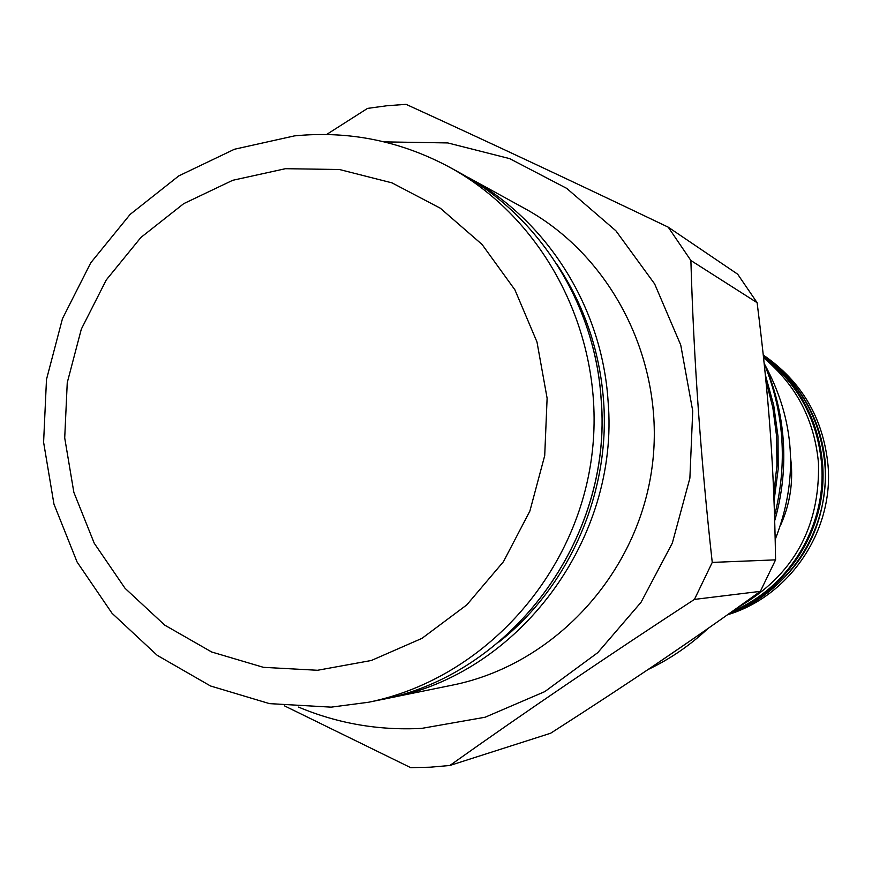 <?xml version="1.0" encoding="UTF-8"?>
<svg xmlns="http://www.w3.org/2000/svg" width="872" height="872" viewBox="0 0 872 872"><rect width="100%" height="100%" fill="white"/><g stroke="black" fill="none" stroke-linecap="round" stroke-linejoin="round"><path stroke-width="1.31" d="M647.983 669.565C670.001 659.101 689.981 645.422 707.933 628.538M774.565 515.766C787.634 463.621 784.168 412.827 764.177 363.384M774.053 501.008L778.195 468.896L778.02 436.545L773.704 405.24L765.344 374.851M656.431 663.886L691.431 639.994M663.723 658.949L681.043 647.144M773.78 494.359L776.93 465.31L776.581 436.109L772.865 407.824L765.878 380.236M284.392 705.819L410.701 767.654L430.267 767.197L449.799 765.507C524.541 712.391 606.084 657.019 694.439 599.413L712.25 562.407C700.87 459.958 693.752 359.329 690.886 260.499L668.214 227.156C573.22 181.714 485.835 140.763 406.069 104.335L386.732 105.774L367.526 108.401L326.608 134.484M384.269 141.874L447.783 142.932L509.64 158.617L566.68 188.352L615.904 230.808L654.643 283.923L680.738 345.018L692.728 410.919L689.883 478.139L672.334 543.082L641.04 602.29L597.745 652.67L544.804 691.616L485.083 717.242L421.743 728.382C378.862 730.649 337.791 723.564 298.54 707.094M449.799 765.507L550.657 733.232C633.693 679.986 688.945 642.653 760.362 591.358L694.439 599.413M760.362 591.358L775.579 559.857L712.25 562.407M775.579 559.857C774.031 466.346 769.148 398.7 757.114 302.693L690.886 260.499M757.114 302.693L737.679 274.2L668.214 227.156M452.677 685.076C552.488 664.976 635.612 576.752 651.46 471.512C667.527 366.316 614.302 257.414 524.944 208.615L467.795 177.212C546.798 219.951 602.062 306.998 608.067 401.033C620.025 539.114 518.589 674.405 388.781 698.112L452.677 685.076M331.197 707.148L368.551 702.243C479.916 679.833 573.057 580.697 590.878 462.324C608.961 343.993 549.404 221.695 449.69 167.271C400.76 140.992 349.029 130.528 294.507 135.879L234.459 149.243L178.793 175.893L130.146 214.392L90.775 262.777L62.457 318.694L46.489 379.473L43.6 442.246L53.944 504.071L77.085 562.004L112.03 613.267L157.2 655.319L210.534 685.992L269.492 703.628L331.197 707.148M285.449 168.699L232.693 180.308L183.752 203.634L140.937 237.424L106.264 279.956L81.314 329.158L67.253 382.655L64.713 437.918L73.848 492.32L94.252 543.267L125.034 588.284L164.786 625.159L211.667 651.994L263.442 667.331L317.561 670.274L371.319 660.496L421.95 638.369L466.782 604.896L503.427 561.721L529.882 511.068L544.717 455.587L547.115 398.199L536.978 341.955L514.894 289.809L482.085 244.476L440.371 208.245L391.975 182.858L339.437 169.506L285.449 168.699M775.208 539.495C798.807 478.946 795.199 420.38 764.363 363.798M790.686 458.378L791.362 465.125C792.768 486.107 789.16 506.185 780.527 525.347M737.81 607.501C793.171 575.727 820.062 527.582 818.481 463.065C814.535 420.13 796.234 385.032 763.578 357.771M732.654 611.152C789.084 587.739 826.809 525.642 821.62 463.871C817.446 419.508 798.065 383.767 763.469 356.67M763.382 355.907C798.61 383.059 818.339 419.083 822.59 463.98C827.92 526.982 788.528 590.191 730.453 612.711M728.491 614.095C788.659 593.331 830.417 528.977 824.89 464.569C820.476 418.658 799.951 382.23 763.316 355.275M747.631 605.582C801.15 574.365 827.103 527.462 825.512 464.874C822.383 428.643 808.235 397.687 783.067 371.995M727.564 614.749C789.574 596.208 833.741 531.048 828.051 465.528C823.386 418.353 801.804 381.522 763.294 355.046M498.882 642.075C569.427 586.529 610.444 492.724 603.598 401.142C599.773 350.544 584.011 304.622 556.314 263.388M601.179 399.213C613.245 539.038 510.578 676.051 379.113 700.085C510.502 676.094 613.223 539.027 601.124 399.147C595.064 303.881 539.103 215.711 459.141 172.46L449.69 167.271M379.113 700.085L368.551 702.243M601.168 399.158C595.107 303.936 539.158 215.744 459.141 172.46M764.177 363.373C774.881 387.691 781.236 413.197 783.209 439.87C785.116 467.294 782.293 494.228 774.718 520.682"/></g></svg>
